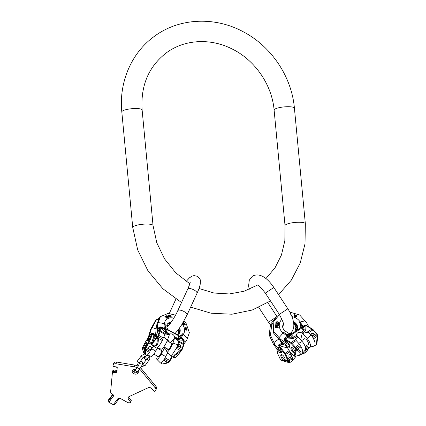 <?xml version="1.0" encoding="UTF-8"?>
<svg xmlns="http://www.w3.org/2000/svg" width="426" height="426" viewBox="0 0 426 426"><rect width="100%" height="100%" fill="white"/><g stroke="black" fill="none" stroke-linecap="round" stroke-linejoin="round"><path stroke-width="0.64" d="M131.155 400.685L129.099 397.815L128.604 399.551A2.833 2.183 15.8 0 1 128.141 397.73A2.833 2.183 15.8 0 1 129.238 396.526L148.014 387.825A2.833 2.183 15.8 0 1 151.912 388.752L154.031 391.324L154.872 391.206A2.833 2.183 -164.2 0 0 155.969 389.998A2.833 2.183 -164.2 0 0 155.506 388.182L140.884 370.482A9.068 6.986 -164.2 0 0 139.536 369.156M128.631 396.931A2.833 2.183 -164.2 0 0 129.099 397.815M155.969 389.998L156.459 388.262A2.833 2.183 -164.2 0 0 155.996 386.441L141.373 368.746A9.068 6.986 -164.2 0 0 140.511 367.835M138.184 366.222A9.068 6.986 -164.2 0 0 134.786 365.098L116.543 362.036A2.833 2.183 15.8 0 0 113.614 363.453L113.124 365.188A2.833 2.183 -164.2 0 0 113.066 365.492L113.012 366.413L117.193 367.382L116.953 372.345A0.852 0.655 -164.2 0 1 116.053 372.862L116.106 372.686A0.852 0.655 -164.2 0 0 116.953 372.345M138.301 371.61A3.115 2.402 15.8 0 1 136.996 372.324M134.281 371.925A3.115 2.402 15.8 0 1 132.742 370.04M138.093 371.041A3.115 2.402 15.8 0 1 138.274 372.542A3.115 2.402 15.8 0 1 137.955 373.176A3.115 2.402 15.8 0 1 134.19 373.852A3.115 2.402 15.8 0 1 132.278 370.844A3.115 2.402 15.8 0 1 132.598 370.21A3.115 2.402 15.8 0 1 135.819 369.353M131.267 400.562L130.388 402.554A2.833 2.183 -164.2 0 1 127.395 402.362L120.664 398.635A2.268 1.747 -164.2 0 0 117.629 398.986L113.273 404.7L108.843 402.245L113.194 396.531A2.268 1.747 -164.2 0 0 113.428 396.073A2.268 1.747 -164.2 0 0 112.336 394.029L111.825 393.741A2.268 1.747 15.8 0 0 111.687 393.635A2.833 2.183 -164.2 0 1 110.632 391.622L112.437 372.255L116.053 372.862M116.602 366.978L112.986 366.365M137.097 367.675A9.068 6.986 -164.2 0 0 134.296 366.834L116.053 363.772A2.833 2.183 -164.2 0 0 113.124 365.188M130.777 402.304L128.604 399.551M112.437 372.255L116.106 372.686M112.485 372.079L112.507 371.861A0.852 0.655 15.8 0 1 113.401 371.344L116.186 371.813A0.852 0.655 -164.2 0 0 117.033 371.472M117.241 367.468L116.719 367.153M112.56 371.685L112.901 370.471A0.852 0.655 15.8 0 1 113.795 369.954L116.58 370.423A0.852 0.655 -164.2 0 0 117.134 370.354M112.539 394.593L108.715 399.609A0.852 0.655 -164.2 0 0 108.614 399.971M112.256 393.981A2.268 1.747 15.8 0 1 112.533 395.317A2.268 1.747 15.8 0 1 112.299 395.781L108.326 400.999A0.852 0.655 -164.2 0 0 108.646 401.936L108.891 402.075L113.241 396.361A2.268 1.747 -164.2 0 0 113.449 395.983M113.38 404.556L113.566 404.663A0.852 0.655 -164.2 0 0 114.706 404.53L118.652 399.354A2.268 1.747 -164.2 0 1 120.734 398.677M137.731 365.093A1.416 0.863 37.3 0 0 138.397 365.886M181.338 350.561L180.912 351.296L181.838 350.161L181.471 349.868L181.582 350.609M175.778 357.339L175.395 357.435A1.134 0.99 90.4 0 1 174.825 357.638L175.757 357.435L181.567 350.635M183.963 343.835L186.599 340.48L189.362 332.695L186.077 323.302L183.888 321.097M175.517 315.155L168.163 313.392L160.373 316.651L157.615 324.436L157.391 330.714L159.095 327.003L160.671 326.944L166.545 329.08M157.615 324.436L156.443 325.794L157.018 324.079L159.255 317.95L160.373 316.651M157.391 330.714L157.524 332.866L155.49 335.48L156.443 325.794M157.524 332.866L155.49 335.48L155.794 334.564M155.98 335.832A3.259 0.602 -61 0 0 154.1 338.899A3.259 0.602 -61 0 0 153.573 341.008A3.259 0.602 -61 0 0 154.324 340.486A3.259 0.602 -61 0 0 156.209 337.419A3.259 0.602 -61 0 0 156.731 335.31A3.259 0.602 -61 0 0 155.98 335.832M157.072 338.526L158.275 338.356C158.472 341.657 157.934 344.128 156.656 345.768A1.134 0.831 -139.3 0 1 156.012 345.065C157.098 343.654 157.45 341.476 157.072 338.526L157.008 338.068L151.72 344.208L151.422 343.862L157.221 337.126L157.008 338.068L158.211 336.678L162.7 339.16L163.898 336.977A20.4 13.312 -160.4 0 0 167.487 340.039A6.512 1.209 119 0 1 164.324 346.184A6.512 1.209 119 0 1 161.481 349.102L156.667 348.031A7.934 1.47 -61 0 0 162.306 340.582L162.7 339.16M156.012 345.065C154.84 346.274 153.493 346.072 151.96 344.464L151.72 344.208L151.571 344.49M156.656 345.768L153.594 346.359L152.061 345.129A1.134 0.745 136.9 0 1 151.96 344.464M176.194 348.271A7.934 1.47 119 0 1 170.437 355.683A7.934 1.47 119 0 1 170.341 355.603L166.875 352.089A6.512 1.209 -61 0 0 169.681 349.352A6.512 1.209 -61 0 0 172.945 343.058A20.4 13.312 -160.4 0 0 177.791 344.666L177.109 347.137L176.194 348.271L180.219 350.502L173.973 355.353L173.387 357.318L170.437 355.683M153.594 346.359L156.544 347.994A7.934 1.47 -61 0 0 156.667 348.031M175.624 357.435L180.912 351.296L174.825 355.476A1.134 0.831 -139.3 0 1 173.973 355.353M175.395 357.435C173.989 357.446 173.797 356.791 174.825 355.476M156.017 332.85L153.275 338.287A2.268 0.421 119 0 0 152.849 339.25L151.523 342.983A2.268 0.421 119 0 0 151.368 343.665L151.422 343.862A0.564 0.554 107.6 0 0 151.459 344.474M167.482 348.899L167.178 349.757A6.512 1.209 -61 0 0 166.875 352.089M157.556 337.403L157.221 337.126L157.588 336.444L158.211 336.678A2.833 0.527 -61 0 0 158.781 335.39L160.112 331.657L164.862 334.282L165.863 333.92L169.266 335.054L167.487 340.039M169.266 335.054L169.415 334.442M169.367 342.11A3.174 2.332 40.7 0 0 167.471 340.081M157.588 336.444A2.268 0.421 -61 0 0 158.046 335.411L159.372 331.678A2.268 0.421 -61 0 0 159.526 331.023L159.713 327.354A0.564 0.527 -0.2 0 1 160.293 327.354L166.294 333.068L169.271 334.719L169.841 334.112A3.174 2.332 40.7 0 1 174.527 336.705L174.713 337.727L179.639 340.017A2.833 2.343 93.9 0 1 178.782 338.335L179.399 336.593L181.082 338.489L183.691 340.241L183.691 343.782A2.833 0.527 119 0 1 183.494 344.597L182.168 348.33A2.833 0.527 119 0 1 181.598 349.618L180.219 350.502A1.134 0.277 -116.9 0 1 180.507 351.498M172.945 343.058L174.713 337.727M167.162 340.885L171.721 343.409A3.429 0.634 119 0 1 171.172 345.63A3.429 0.634 119 0 1 169.186 348.857A3.429 0.634 119 0 1 168.398 349.411L163.84 346.886M170.512 323.153A7.508 5.517 40.7 0 0 167.615 324.048A7.508 5.517 40.7 0 0 167.248 324.346M178.84 329.048A7.508 5.517 -139.3 0 1 178.824 333.702A7.508 5.517 -139.3 0 1 178.585 334.112M179.431 328.222A7.508 5.517 -139.3 0 1 178.92 333.766A7.508 5.517 -139.3 0 1 178.345 334.309M171.034 322.429A7.508 5.517 40.7 0 0 167.54 323.968A7.508 5.517 40.7 0 0 167.088 324.612M180.347 337.259L181.034 337.999A1.134 0.655 138.4 0 1 181.082 338.489L177.882 338.563L178.766 336.077L179.399 336.593A1.134 0.655 138.4 0 0 179.325 336.077L183.691 340.241A0.564 0.522 -178.5 0 1 183.957 340.667L183.952 340.773A0.564 0.527 179.8 0 0 183.675 340.294L179.639 340.017M180.363 337.243L180.587 337.003L183.515 339.586L184.325 340.97L183.963 342.637M179.287 336.05L180.587 337.003L182.813 333.558A2.833 1.912 32.8 0 1 183.462 334.16A11.268 8.275 40.7 0 0 182.264 323.882M183.888 344.506A0.564 0.527 179.8 0 0 183.968 344.235L183.686 340.188A1.134 0.66 114.6 0 1 183.515 339.586M183.957 340.816A1.134 0.49 -178.1 0 0 184.325 341.162M157.604 333.02L159.516 327.935A1.134 0.692 20.6 0 1 158.387 328.073M159.372 331.678A0.564 0.367 19.6 0 1 160.112 331.657A2.833 0.527 -61 0 0 160.304 330.842L160.282 327.285A0.564 0.522 1.5 0 0 159.755 327.274L159.713 327.354A1.134 0.628 44.5 0 1 158.962 327.125M164.345 331.55A2.833 1.656 136 0 0 165.922 331.215L163.611 328.819L160.282 327.285L163.856 328.494A1.134 0.293 102.6 0 0 163.611 328.819L167.37 329.772L179.325 336.077M159.095 327.003A1.134 0.602 49.1 0 0 159.755 327.274L160.277 327.232A1.134 0.282 122.6 0 0 160.671 326.944M163.866 328.068L163.856 328.494L166.843 329.144A1.134 0.293 102.6 0 0 166.545 329.474L165.922 331.215L166.486 332.253L167.418 329.362L178.814 335.672M164.851 328.696A1.134 0.421 105.3 0 1 164.676 328.201L165.24 323.835A2.833 1.731 -172.7 0 0 164.383 323.6L158.312 322.578M166.076 328.973L166.119 328.765A10.378 7.62 40.7 0 1 165.24 323.835M183.957 340.667A1.134 0.442 178.6 0 0 184.325 340.97M174.724 338.074L178.127 340.704L178.75 341.971L177.791 344.666M164.862 334.282L163.898 336.977M180.688 346.269A1.416 1.038 40.7 0 0 179.99 344.687A1.416 1.038 40.7 0 0 178.393 344.666A1.416 1.038 40.7 0 0 178.249 344.922A1.416 1.038 40.7 0 0 178.941 346.503A1.416 1.038 40.7 0 0 180.539 346.519A1.416 1.038 40.7 0 0 180.688 346.269M180.395 346.647A1.416 1.038 40.7 0 0 180.432 346.556A1.416 1.038 40.7 0 0 179.847 345.055A1.416 1.038 40.7 0 0 178.286 344.831M167.072 318.004L166.742 318.249L164.851 316.326L166.103 315.975L168.116 317.519L166.726 316.949L166.167 317.21L166.875 318.1M164.851 316.326L166.742 318.249M168.116 317.519L167.759 317.775L166.593 317.104L166.034 317.365M169.292 317.168L168.137 317.269L166.747 315.528L168.787 317.045L169.053 316.694L168.073 315.224L169.372 317.056L168.776 317.285L167.839 316.779M166.747 315.528L167.706 316.933M167.855 315.272L168.914 317.088M171.284 316.901L169.91 317.226L168.797 315.128L169.985 315.123L170.821 315.735L171.284 316.901L170.038 317.072M168.797 315.128L169.91 317.226M182.93 322.743L183.547 322.849L183.063 322.588L182.663 323.238L182.45 322.988M184.751 324.9L183.925 325.123L183.031 323.946L183.207 323.616L184.053 324.969L184.751 324.9L184.394 324.319L184.394 324.697L183.984 324.724L183.425 323.962L184.453 323.675L185.07 324.852L185.246 324.436L184.618 323.563L183.207 323.616M184.927 324.617L184.937 325.001L185.225 324.782M184.879 324.713L184.463 323.93L183.601 323.68M184.266 324.852L184.181 324.351M186.955 328.276L184.809 327.935L184.868 327.535L186.54 327.945L186.167 327.631L186.955 328.276L184.868 327.535M186.407 328.1L186.167 327.631M185.278 328.457L185.049 328.984L185.459 329.665L186.418 330.182L187.168 330.001L185.592 329.511L185.182 328.606L185.677 328.387L186.854 328.947L187.168 330.001M165.134 316.577L165.895 316.273L166.454 316.763M169.063 315.517L170.144 315.607L170.911 316.811M183.43 322.551L183.26 322.205M186.907 329.878L185.976 328.648L185.475 328.643L185.89 329.548L186.971 329.809M185.347 328.797L185.843 328.803M165.911 316.987L165.261 316.422L166.028 316.124L166.587 316.614L165.911 316.987M169.921 315.336L170.581 315.741L170.98 316.742L170.123 316.816L169.197 315.362L169.788 315.49M183.446 321.875L183.681 322.695M183.366 322.019L183.505 322.477L183.063 322.391M185.976 328.648L187.041 329.724M155.032 339.527A3.259 0.602 119 0 1 156.251 337.328M142.417 348.665L142.529 349.086C143.221 351.695 143.818 353.186 144.318 353.553C144.749 353.532 144.829 352.291 144.558 349.837L144.515 349.437L142.417 348.665L142.438 347.861L143.408 348.218A3.429 0.634 119 0 1 144.808 344.74A3.429 0.634 119 0 1 146.8 342.408A3.429 0.634 119 0 1 146.816 342.419A3.429 0.634 119 0 1 145.98 345.225A3.429 0.634 119 0 1 143.77 348.351L144.739 348.713L145.117 348.202A0.564 0.282 35.1 0 0 145.543 348.766L144.515 349.437L144.739 348.713A0.564 0.421 -139.1 0 0 144.893 349.24M144.845 347.131A3.429 0.634 119 0 1 146.443 344.245M154.862 335.118L152.716 333.707L152.077 333.846A0.564 0.293 22.5 0 1 152.62 333.973L149.457 341.625A2.833 0.527 119 0 1 148.844 342.893L146.336 347.478A2.833 0.527 119 0 1 145.543 348.766L150.037 351.248L149.563 352.43A7.934 1.47 -61 0 1 146.666 355.289L151.486 356.36A6.512 1.209 119 0 0 155.751 351.072A20.4 0.564 28.7 0 1 151.784 348.83L150.037 351.248M155.149 334.548L153.323 333.191L152.662 333.835A0.564 0.282 22.8 0 0 152.167 333.712L151.565 333.212L152.077 333.846L151.549 334.788L150.719 334.293L148.978 337.403L148.2 340.768L147.359 340.459L147.572 340.097L148.301 340.363M151.565 333.212L150.719 334.293M148.978 337.403L150.974 329.767L150.511 329.596L147.614 339.985M156.257 328.968L152.199 327.578L156.214 320.155L155.772 319.99L159.1 318.35M152.199 327.578L150.974 329.767M155.772 319.99L150.511 329.596M156.214 320.155L158.887 318.904M169.095 362.191L169.335 361.882A0.564 0.282 -144.9 0 1 169.308 361.94L169.037 362.292A0.564 0.421 -139.1 0 0 169.095 362.191L168.419 362.67L168.93 361.706L164.441 359.224L165.671 356.514A20.4 0.564 28.7 0 1 161.209 354.091A6.512 1.209 -61 0 1 156.88 359.347L160.346 362.861A7.934 1.47 119 0 0 160.437 362.941L162.343 363.974A1.134 1.113 110.3 0 1 162.189 363.905L162.157 363.889M162.189 363.905C162.828 364.044 164.59 363.522 167.482 362.345L168.787 361.908A0.564 0.282 -144.9 0 0 169.308 361.94L169.452 361.738A0.564 0.282 -144.9 0 1 168.93 361.706A2.833 0.527 -61 0 0 169.724 360.423L165.235 357.936M144.749 354.246L146.549 355.257A7.934 1.47 -61 0 0 146.666 355.289M144.558 349.837A1.134 0.58 -6.1 0 0 145.538 350.199C145.612 352.93 145.394 354.304 144.872 354.325L143.839 353.053L142.529 349.155A1.134 0.378 165.1 0 0 142.561 349.213M164.441 359.224L163.451 360.114A7.934 1.47 119 0 1 160.437 362.941M162.343 363.974L163.829 363.985L167.961 362.83A1.134 0.335 -108.5 0 0 167.998 362.808L168.675 362.404A0.564 0.421 -139.1 0 0 169.037 362.297L167.961 362.83A1.134 0.335 -108.5 0 1 167.482 362.345L163.451 360.114M157.503 356.168A6.512 1.209 -61 0 0 156.88 359.347M166.859 350.79L164.558 347.957L164.787 347.408L163.744 347.025M164.558 347.957L161.209 354.091M161.23 349.016L160.65 350.076M153.845 354.144L158.403 356.668A3.429 0.634 -61 0 0 158.403 356.668A3.429 0.634 -61 0 0 158.419 356.674A3.429 0.634 -61 0 0 160.645 353.931A3.429 0.634 -61 0 0 161.726 350.667A3.429 0.634 -61 0 0 161.704 350.662M157.37 348.111L155.751 351.072M153.248 346.152L151.784 348.83M169.047 354.07L167.482 353.207L167.626 352.707M167.482 353.207L165.671 356.514M148.887 347.227A1.416 1.39 -69.7 0 1 150.596 346.572A1.416 1.39 -69.7 0 1 151.326 348.575A1.416 1.39 -69.7 0 1 149.617 349.229A1.416 1.39 -69.7 0 1 148.887 347.227M169.33 342.019L168.893 341.844M175.368 333.201A7.508 7.375 -69.7 0 1 175.326 333.739M168.036 340.438A7.508 7.375 -69.7 0 1 167.349 340.417M168.643 325.475A7.508 7.375 110.3 0 0 166.806 325.565M154.675 335.491L152.662 333.835L153.77 337.28M153.323 333.191L151.731 333.079M167.903 340.342A7.508 7.375 -69.7 0 1 167.381 340.342M142.529 349.086A1.134 0.378 165.1 0 0 142.529 349.155L142.38 347.978A0.564 0.442 15.6 0 1 142.438 347.861L142.646 347.291A0.564 0.309 -158 0 0 142.598 347.414M150.548 346.556A1.416 1.39 -69.7 0 1 151.225 348.537A1.416 1.39 -69.7 0 1 149.563 349.208M281.277 360.146L281.804 360.524L281.022 359.986L283.764 360.327A3.429 1.395 57.2 0 1 281.267 357.377A3.429 1.395 57.2 0 1 281.101 354.672A3.429 1.395 57.2 0 1 281.575 354.581A3.429 1.395 57.2 0 1 284.414 357.276A3.429 1.395 57.2 0 1 284.813 360.433A3.429 1.395 57.2 0 1 284.786 360.449L287.534 360.79L287.518 360.284A0.564 0.399 -6.5 0 0 288.317 360.295L287.747 361.253L287.534 360.79A0.564 0.485 -165.9 0 0 288.114 360.987M283.764 360.327L284.786 360.449M285.116 359.949A3.429 1.395 57.2 0 1 282.656 357.749A3.429 1.395 57.2 0 1 281.666 354.597M283.668 343.106L278.748 345.891L279.27 345.688L285.053 353.239A2.833 1.15 57.2 0 1 285.814 354.485L287.923 359.022A2.833 1.15 57.2 0 1 288.317 360.295L292.327 357.707L292.673 358.585A7.934 3.222 -122.8 0 1 292.369 360.747L295.074 357.473A6.512 2.647 57.2 0 0 295.564 356.205M283.397 343.292A1.134 0.341 40.2 0 1 282.566 342.616L281.943 343.265L278.923 344.618L279.168 345.571L278.748 345.891A1.134 0.298 1.1 0 0 277.88 345.843L277.885 346.05A1.134 0.319 -3 0 1 278.817 346.05L279.365 347.046A1.134 0.389 -23.5 0 0 278.205 347.312L279.541 350.385L281.932 352.957L279.557 352.664L279.509 352.35L281.575 352.606M277.885 346.05L278.205 347.312M279.541 350.385L274.892 344.687L273.583 344.522L279.429 352.169M279.467 314.596L273.162 322.274L272.853 323.563L273.481 332.983L278.769 339.027L273.955 342.525L270.441 335.187L269.189 335.033L270.553 324.165L277.188 316.071L277.874 316.156M273.955 342.525L274.892 344.687M269.189 335.033L273.583 344.522M270.441 335.187L271.809 324.319L270.553 324.165M271.809 324.319L272.991 322.983M277.188 316.071L278.141 315.826M309.345 347.355L306.102 352.073L309.074 347.371M281.181 360.162A0.564 0.272 -46.9 0 1 281.069 360.124L287.981 361.386A1.134 0.921 -60.8 0 0 289.073 360.902L290.17 362.345L291.932 361.205A7.934 3.222 -122.8 0 0 292.369 360.747M296.784 350.124A1.134 0.421 -63.2 0 0 297.486 349.112C300.122 350.715 301.32 352.297 301.086 353.846A1.134 0.964 -166.6 0 1 300.165 353.99C300.362 352.664 299.233 351.375 296.784 350.124L296.395 349.927L294.946 356.024L294.217 355.939L295.804 349.251L296.395 349.927L296.155 348.26A2.833 1.15 -122.8 0 0 295.266 346.993L291.98 343.313L296.219 340.576L296.006 339.309L297.79 336.615L302.188 341.53A6.512 2.647 57.2 0 1 305.075 350.215L305.08 350.587A7.934 3.222 57.2 0 1 304.334 353.207A7.934 3.222 57.2 0 1 303.738 353.42L302.22 353.692M281.804 360.524L288.471 362.483A1.134 0.98 97 0 0 288.706 362.542L282.225 360.673M287.981 361.386C289.467 362.207 289.632 362.574 288.471 362.483M290.191 352.046L292.327 357.707M288.988 356.69A1.416 1.225 -83 0 1 291.166 355.289A1.416 1.225 -83 0 1 288.988 356.69M299.813 338.516L299.792 338.851M287.454 347.776L286.134 347.605A2.833 0.373 105.6 0 1 286.522 346.104M291.826 331.801A7.508 6.496 -83 0 1 291.538 333.547M281.991 343.234L282.736 344.581L279.27 345.688L286.134 347.605M278.923 344.618L277.88 345.843M282.731 342.429L282.134 341.993M291.001 332.706A7.508 6.496 -83 0 1 290.804 333.569M280.771 359.72L281.069 360.119A0.564 0.272 -46.9 0 1 281.022 359.986L280.596 359.501M290.106 354.576A1.416 1.225 -83 0 1 289.765 357.371M301.48 327.541L305.895 325.507L306.528 325.618A0.564 0.405 120.3 0 0 306.081 325.624L311.928 329.042A2.833 1.15 57.2 0 1 312.865 329.846L316.156 333.526A2.833 1.15 57.2 0 1 317.045 334.799L317.748 336.162L317.365 334.793M308.919 327.008L306.576 322.674L299.68 315L289.845 312.114M273.481 332.983L273.79 331.694L280.686 339.368L286.986 343.713L284.03 339.788L284.744 338.388L288.982 334.751L291.618 333.776M273.162 322.274L273.79 331.694M278.769 339.027L280.367 340.715L280.686 339.368M280.367 340.715L288.743 346.993M289.467 345.119L289.802 345.225L289.222 347.664L288.961 347.238L289.467 345.119L286.986 343.713M290.905 348.005A3.259 1.326 -122.8 0 0 292.188 351.503A3.259 1.326 -122.8 0 0 294.717 353.032A3.259 1.326 -122.8 0 0 295.005 352.584A3.259 1.326 -122.8 0 0 293.722 349.086A3.259 1.326 -122.8 0 0 291.187 347.557A3.259 1.326 -122.8 0 0 290.905 348.005M300.165 353.99C299.739 355.263 298.147 355.939 295.383 356.014L294.946 356.024M301.086 353.846L300.096 355.13L295.612 356.205A1.134 0.41 88.7 0 1 295.383 356.014M313.488 338.792A7.934 3.222 57.2 0 1 314.335 345.949A7.934 3.222 57.2 0 1 313.733 346.162L309.633 347.27A6.512 2.647 -122.8 0 0 307.061 338.388A20.4 6.768 138.2 0 0 310.996 335.235L312.146 336.109L313.488 338.792L317.088 336.471L316.555 343.873L316.167 344.767L314.335 345.949M300.096 355.13L301.928 353.947A7.934 3.222 -122.8 0 0 302.369 353.489A7.934 3.222 -122.8 0 0 301.081 346.791L298.594 343.234A20.4 6.768 138.2 0 0 302.188 341.53M317.721 336.604L316.971 343.159A1.134 0.964 -166.6 0 1 316.944 343.34L316.944 343.34A1.134 0.964 -166.6 0 1 316.555 343.873M285.74 344.602L289.009 350.449A2.268 0.921 57.2 0 0 289.685 351.402L292.976 355.076A2.268 0.921 57.2 0 0 293.77 355.747L294.217 355.939A0.564 0.49 96.2 0 0 294.685 356.221M306.235 345.811A6.512 2.647 -122.8 0 0 309.633 347.27M297.79 336.615L296.629 335.257A3.174 2.7 13.4 0 1 296.661 334.319A3.174 2.7 13.4 0 1 300.82 332.557L302.093 333.143L304.75 331.428L305.756 329.878A2.833 2.279 4.4 0 1 303.781 329.586L302.247 327.871L303.962 327.157L305.996 325.56L305.756 329.878M301.571 340.662L299.441 338.34A3.174 2.7 13.4 0 0 299.286 338.287M307.061 338.388L302.093 333.143M301.47 340.725L304.414 338.83A3.429 1.395 57.2 0 1 307.077 340.438A3.429 1.395 57.2 0 1 308.424 344.123A3.429 1.395 57.2 0 1 308.126 344.591L305.144 346.514M283.562 324.474A7.508 6.39 13.4 0 0 283.263 324.926A7.508 6.39 13.4 0 0 282.736 326.108M293.631 322.844A7.508 6.39 -166.6 0 1 297.38 328.281A7.508 6.39 -166.6 0 1 297.316 329.575M293.493 321.955A7.508 6.39 -166.6 0 1 297.417 329.218A7.508 6.39 -166.6 0 1 297.044 330.278M283.508 324.085A7.508 6.39 13.4 0 0 282.811 325.741A7.508 6.39 13.4 0 0 282.667 327.285M289.973 334.927A1.134 0.527 58.1 0 1 289.323 334.591M298.519 329.325L300.74 327.168L305.149 325.23L306.571 325.256L307.753 326.327M300.932 327.77A1.134 0.394 56.3 0 1 300.463 327.413M301.278 327.594A1.134 0.437 60.6 0 1 300.74 327.168A10.378 8.834 13.4 0 0 299.435 322.242A2.833 1.124 -32 0 1 300.192 321.992A11.268 9.59 13.4 0 0 291.943 316.63M301.006 327.77A1.134 0.911 67.5 0 1 301.257 327.605L302.556 327.083A1.134 0.33 73.8 0 1 302.14 326.572L299.435 322.242M302.902 326.422A1.134 0.644 77.5 0 0 303.365 326.843A1.134 0.911 67.5 0 1 303.962 327.157L303.813 330.629L301.629 328.18L302.247 327.871A1.134 0.911 67.5 0 0 301.257 327.605L300.873 327.807A1.134 0.458 57.2 0 1 301.629 328.18L291.448 334.745L288.354 337.222L293.636 337.19L291.448 334.745A1.134 0.458 57.2 0 0 290.697 334.367L300.873 327.807A1.134 0.458 57.2 0 0 300.809 327.882M305.149 325.23A1.134 0.804 40.2 0 0 305.895 325.507L305.996 325.56A0.564 0.399 121.3 0 1 306.39 325.528L312.333 329.005A0.564 0.405 120.3 0 0 311.928 329.042L306.965 332.248L308.626 332.584L310.996 335.235M317.599 335.502L317.759 336.066M291.475 343.883L291.98 343.313A2.833 1.15 -122.8 0 0 291.043 342.509L285.196 339.091A0.564 0.405 -59.7 0 0 284.872 339.575L290.724 343.239A2.268 0.921 -122.8 0 1 291.475 343.883L294.765 347.563A2.268 0.921 -122.8 0 1 295.474 348.58L295.804 349.251L296.352 349.198M289.802 345.225L285.542 340.209A1.134 0.319 -40.3 0 1 284.77 341.104M297.231 336.279L294.574 337.994L292.098 338.686L285.085 339.043A0.564 0.399 -58.7 0 0 284.781 339.469L284.872 339.575A1.134 0.346 -19.6 0 1 284.094 339.98M284.03 339.788A1.134 0.346 -15.4 0 0 284.781 339.469L288.024 336.732L288.354 337.222L285.085 339.043L284.744 338.388M287.459 336.38L288.024 336.732L288.769 335.97A1.134 0.548 38.9 0 1 287.928 335.736L283.743 332.36A2.833 0.724 128.9 0 0 283.146 332.978L279.126 337.53M288.769 335.97L290.154 334.809M290.394 334.618L289.824 335.054M289.755 335.108A1.134 0.479 53.7 0 1 288.982 334.751A10.378 8.834 13.4 0 1 283.743 332.36M306.4 325.533L305.895 325.507L306.4 325.533A0.564 0.399 121.3 0 0 306.39 325.528L306.571 325.256M302.668 333.473L306.965 332.248M292.098 338.686A2.833 0.772 86.6 0 0 292.295 336.987L290.761 335.273L290.362 334.612L290.697 334.367A1.134 0.458 57.2 0 0 290.628 334.447M296.219 340.576L298.594 343.234M313.584 333.569A1.416 1.203 13.4 0 0 311.411 334.969A1.416 1.203 13.4 0 0 313.584 333.569M313.834 334.74A1.416 1.203 13.4 0 0 311.097 334.085M275.5 326.38L275.521 327.727L278.434 327.211L275.558 327.573L275.457 326.593L276.085 325.949L276.927 326.13L278.311 325.512L277.076 326.348L277.145 327.04L278.471 327.056M278.343 325.794L277.038 326.502M278.38 324.543L277.603 325.32L275.404 325.278L277.603 324.926L278.024 324.394L277.688 324.042L275.547 323.835L278.247 324.026L278.3 324.745L277.326 325.219M275.425 325.038L275.366 325.432L277.289 325.368M275.547 323.835L275.484 324.229L277.651 324.197L277.976 324.703M278.812 322.498L278.482 323.574L275.691 323.094L276.107 321.987L277.14 321.673L278.742 322.136L278.519 323.425M275.691 323.094L278.482 323.574M290.782 314.228L291.065 314.25L290.745 314.383M295.021 314.66L294.265 316.598L293.993 316.513L294.627 314.873L294.254 315.054L294.377 314.745L295.021 314.66L294.297 316.449L294.031 316.358M294.595 315.027L294.254 315.054M295.016 316.087L295.016 316.704L295.671 317.141L296.432 316.896L296.89 316.076L296.182 316.933L295.431 316.907L294.989 316.39L295.442 315.416L296.48 315.245L296.89 316.076M275.728 326.651L276.586 326.375L276.735 327.259M276.091 323.057L276.783 322.067L278.162 322.226L278.418 322.61M296.64 316.129L296.331 315.575L295.617 315.661L295.266 316.47L295.777 316.795L296.432 316.454L296.64 315.682L295.958 315.373L295.319 315.948M276.772 327.109L275.84 327.274L275.814 326.369L276.618 326.225L276.772 327.109M276.346 322.216L277.07 321.902L278.455 322.455L278.231 323.148L276.128 322.908L276.309 322.365M290.607 313.765L291.065 314.25M295.016 352.536A3.259 1.326 57.2 0 1 292.71 350.449A3.259 1.326 57.2 0 1 291.762 347.494M132.736 227.452L121.815 111.916A10.197 2.252 174.6 0 1 122.384 111.069A10.197 2.252 174.6 0 1 133.567 108.577A10.197 2.252 174.6 0 1 142.124 109.999L153.046 225.53A10.197 2.252 174.6 0 0 144.489 224.113A10.197 2.252 174.6 0 0 133.306 226.605A10.197 2.252 174.6 0 0 132.736 227.452L137.699 249.955L147.982 270.84L162.908 288.764L181.513 302.561M142.124 109.999C140.548 85.551 148.674 66.467 166.502 52.744C184.32 39.522 210.215 37.829 232.042 48.937C254.993 60.082 272.006 84.833 274.115 110.11A10.197 2.252 -5.4 0 1 274.685 109.264A10.197 2.252 -5.4 0 1 285.867 106.772A10.197 2.252 -5.4 0 1 294.419 108.193C291.719 76.856 271.618 46.7 243.64 31.977C215.103 16.273 179.303 17.828 154.521 36.237C131.442 52.686 118.769 82.324 121.815 111.916M265.925 278.577L275.015 267.842L281.432 255.03L284.84 240.738L285.037 225.647A10.197 2.252 -5.4 0 1 285.601 224.8A10.197 2.252 -5.4 0 1 296.789 222.308A10.197 2.252 -5.4 0 1 305.341 223.725L294.419 108.193M184.096 311.571A5.101 1.848 -155.2 0 0 177.786 310.65L187.738 289.068A5.101 1.848 -155.2 0 1 194.048 289.989A5.101 1.848 -155.2 0 1 197.004 293.338L187.046 314.926A5.101 1.848 -155.2 0 0 184.096 311.571M116.186 371.813L116.58 370.423M113.401 371.344L113.795 369.954M108.715 399.609L108.326 400.999M112.299 395.781L112.576 394.801M131.219 400.381L130.729 402.117M155.996 386.441L155.506 388.182M141.373 368.746L140.884 370.482M134.786 365.098L134.296 366.834M116.053 363.772L116.543 362.036M140.095 368.415A1.416 0.863 -142.7 0 1 138.722 368.426A1.416 0.863 -142.7 0 1 137.843 366.701L135.532 369.736A1.416 0.863 -142.7 0 0 136.411 371.461A1.416 0.863 -142.7 0 0 137.784 371.451L140.095 368.415C141.256 366.514 143.929 363.058 141.799 361.466L140.271 361.472M144.723 356.509L144.473 358.346L145.165 359.256C146.209 359.64 147.092 359.24 147.806 358.064A1.273 0.777 -142.7 0 1 146.571 358.074A1.273 0.777 -142.7 0 1 145.777 356.519L146.714 355.295M145.729 356.589L144.728 356.509L143.668 357.015A1.273 0.777 -142.7 0 1 142.305 356.945A1.273 0.777 -142.7 0 1 141.554 355.635A1.273 0.777 -142.7 0 1 141.64 355.47L137.555 360.822A1.273 0.777 -142.7 0 1 137.694 360.7M147.14 358.825A1.273 0.777 37.3 0 0 147.966 360.082A1.273 0.777 37.3 0 0 149.27 360.114A1.273 0.777 37.3 0 0 149.35 359.949M143.296 363.804A1.273 0.777 37.3 0 0 143.157 363.926A1.273 0.777 37.3 0 0 143.077 364.092A1.273 0.777 37.3 0 0 143.823 365.401A1.273 0.777 37.3 0 0 145.186 365.471L149.814 359.027L149.755 357.047L149.292 356.115M139.669 362.207A1.273 0.777 -142.7 0 1 139.584 362.372A1.273 0.777 -142.7 0 1 138.221 362.302A1.273 0.777 -142.7 0 1 137.476 360.992A1.273 0.777 -142.7 0 1 137.555 360.822L137.012 361.914L137.076 363.905L138.445 365.812M181.961 349.89A2.268 0.421 119 0 0 182.403 348.894A0.564 0.367 -160.4 0 0 182.45 348.814L181.838 350.14M178.127 340.704L183.691 343.782A0.564 0.527 179.8 0 1 183.968 344.235L183.782 345.081A0.564 0.367 -160.4 0 1 183.734 345.161L182.461 348.724M162.306 340.582L158.275 338.356L158.083 336.929L157.46 336.689M151.374 343.755A0.564 0.532 176.9 0 0 151.294 344.059L151.294 344.059A0.564 0.532 176.9 0 0 151.379 344.315M151.368 343.665A0.564 0.532 176.9 0 0 151.294 344.011M170.491 342.728L174.724 337.818M170.389 323.323A7.577 5.565 40.7 0 0 167.498 324.138M178.691 329.245A7.577 5.565 -139.3 0 1 178.755 333.835M171.241 322.141A7.577 5.565 40.7 0 0 167.146 324.49L166.87 327.317L167.674 329.506M173.84 318.105A11.268 8.275 40.7 0 0 164.383 323.6L163.776 328.478M179.298 336.045A10.378 7.62 40.7 0 0 182.813 333.558M179.65 327.908A7.577 5.565 -139.3 0 1 178.457 334.234L177.221 334.788M181.034 337.999A1.134 0.298 139.6 0 1 181.156 337.637M187.302 338.622L183.462 334.16L181.194 337.68A1.134 0.335 139.4 0 0 181.082 338.058M177.679 345.848L182.168 348.33A0.564 0.367 -160.4 0 1 182.45 348.814L183.782 345.081A0.564 0.367 -160.4 0 0 183.494 344.597L178.75 341.971M181.37 350.912L181.966 349.911L177.109 347.137M158.046 335.411A0.564 0.367 19.6 0 1 158.781 335.39L163.27 337.877M159.526 331.023A0.564 0.527 -0.2 0 1 160.304 330.842L165.863 333.92M166.294 333.068A2.833 0.527 119 0 1 166.486 332.253L169.841 334.112M174.527 336.705L177.882 338.563A2.833 0.527 119 0 0 177.69 339.378M148.317 337.69L146.267 340.656A2.268 0.421 -61 0 0 145.671 341.631L143.163 346.216A2.268 0.421 -61 0 0 142.646 347.291M148.2 340.768L151.549 334.788L148.749 341.572A2.268 0.421 119 0 1 148.259 342.584L145.751 347.174A2.268 0.421 119 0 1 145.117 348.202M149.563 352.43L145.538 350.199L145.404 348.969A0.564 0.282 -144.9 0 1 144.978 348.404M145.751 347.174L150.825 349.964M148.259 342.584L151.331 344.267M148.749 341.572A0.564 0.293 22.5 0 1 149.457 341.625L151.571 342.792M172.28 356.706L169.452 361.738A0.564 0.282 -144.9 0 0 169.473 361.685A2.268 0.421 -61 0 0 170.112 360.657L172.274 356.7M144.318 353.553A1.134 1.113 110.3 0 0 144.872 354.325M170.118 360.657L169.724 360.423L171.875 356.482M175.523 333.047A7.577 7.444 -69.7 0 1 175.469 333.819M168.163 340.534A7.577 7.444 -69.7 0 1 167.317 340.507M168.685 325.432A7.577 7.444 110.3 0 0 166.811 325.533M148.328 337.653L145.66 341.625L142.524 347.568A0.564 0.309 22 0 1 142.561 347.51M142.508 347.643A0.564 0.309 22 0 1 142.524 347.568L142.38 347.978M276.336 317.035L268.518 322.242L270.425 324.926M256.921 285.037L256.921 285.037C257.852 284.552 260.653 287.236 265.323 293.093L273.843 287.486C268.646 279.701 260.621 271.98 252.511 276.123L249.306 280.127L248.608 285.803L249.21 289.355M283.551 325.911L283.551 325.911C284.477 325.368 283.072 321.523 279.334 314.393L287.854 308.786L273.843 287.486M276.884 348.724L277.464 352.872A2.268 0.921 -122.8 0 0 277.773 353.836L279.882 358.367A2.268 0.921 -122.8 0 0 280.537 359.427M279.557 352.664L278.902 351.343M281.932 352.957L279.365 347.046L284.488 353.734A2.268 0.921 57.2 0 1 285.095 354.736L287.209 359.267A2.268 0.921 57.2 0 1 287.518 360.284M292.673 358.585L289.073 360.902L288.338 360.492A0.564 0.399 173.5 0 1 287.545 360.481M287.209 359.267L291.932 356.434M285.095 354.736L289.973 351.807M284.488 353.734L289.068 350.646M308.994 348.148A1.134 0.383 -156.1 0 1 308.68 348.266L305.08 350.587M282.241 360.678L281.698 360.492M308.509 347.275L305.538 349.187M307.194 346.599L305.463 347.712M292.284 354.384A20.4 5.98 -25 0 0 291.576 355.023M293.732 323.675A11.268 9.75 -83 0 1 295.974 327.924A2.833 0.618 -15.7 0 1 295.309 328.228A10.378 8.978 -83 0 1 295.735 331.124M292.119 331.396A7.577 6.56 -83 0 1 291.837 333.515M284.744 343.883L282.736 344.581L286.213 345.55M282.417 343.915L279.669 339.98M296.698 330.501L295.974 327.924L297.156 327.28M295.309 328.228L296.065 330.911M290.804 332.887A7.577 6.56 -83 0 1 290.638 333.569M277.464 352.872A0.564 0.389 172 0 1 277.337 352.669L277.715 353.702M277.773 353.836L279.823 358.239M279.882 358.367L280.707 359.645M287.747 346.098L289.222 347.664M301.081 346.791L297.486 349.112L296.288 348.505L295.607 348.825M316.167 344.767L316.944 343.34L317.727 336.615L317.088 336.471L317.429 334.804L317.295 334.559L313.035 337.381M293.94 355.838A0.564 0.415 118.7 0 0 294.318 356.088M300.745 339.517L302.242 333.223M283.562 324.511A7.577 6.454 13.4 0 0 283.205 325.022M293.658 323.046A7.577 6.454 -166.6 0 1 297.385 328.398L293.69 323.281M283.471 323.867A7.577 6.454 13.4 0 0 282.656 327.173L283.684 330.001L288.61 333.292L292.066 333.489M281.991 319.244A11.268 9.59 13.4 0 0 283.146 332.978L287.965 336.79M293.423 321.603A7.577 6.454 -166.6 0 1 297.076 330.257M305.021 320.842L300.192 321.992L302.95 326.412A1.134 0.671 76.7 0 0 303.424 326.827M312.482 329.213A0.564 0.405 120.3 0 0 312.333 329.005L313.222 329.756L308.626 332.584M313.232 329.857L316.507 333.436L312.146 336.109M316.523 333.531L317.232 334.548M295.474 348.58L300.165 345.678M294.765 347.563L299.276 344.405M290.724 343.239A0.564 0.405 -59.7 0 1 291.043 342.509L296.006 339.309M294.574 337.994A2.833 1.15 57.2 0 1 293.636 337.19L296.629 335.257M300.82 332.557L303.813 330.629A2.833 1.15 57.2 0 0 304.75 331.428M278.556 294.654L291.293 280.191L300.261 262.922L305.016 243.773L305.341 223.725M257.309 285.154L243.997 291.272L229.332 293.956L214.065 293.035L199.001 288.508M189.826 283.791L175.794 272.853L164.532 258.864L156.784 242.735L153.046 225.53M270.473 300.921L252.176 310.053L231.962 314.223L211.051 313.211L190.646 307.119M285.037 225.647L274.115 110.11M190.252 281.948C190.294 282.704 189.458 285.074 187.738 289.068M197.004 293.338C198.729 289.632 199.831 286.453 200.3 283.791L200.385 280.872C200.492 279.504 199.496 277.981 197.387 276.293L193.984 275.611L191.918 276.186L189.49 277.811L186.167 281.426M169.234 313.6L175.911 299.116M167.583 326.502C168.68 326.103 174.942 317.311 177.786 310.65M175.001 333.558L178.041 330.107L181.689 324.82L187.046 314.926M167.418 340.23L167.769 340.252M112.523 371.77L112.917 370.38M108.63 399.78L108.236 401.17M140.426 363.948L139.781 362.915L137.843 366.701M134.659 369.235L134.185 371.626L134.957 372.681C136.16 373.054 137.097 372.643 137.784 371.451M135.415 370.077L135.532 369.736M136.757 365.609L137.449 364.699M158.025 348.622L158.307 348.255M149.553 355.774L147.806 358.064M145.676 356.897L145.335 357.02L145.777 356.519M141.07 366.946L145.186 365.471M139.648 363.399L139.584 362.372L143.668 357.015M141.64 355.47L144.425 353.979M142.3 364.4L143.157 363.926L146.869 359.054M173.387 357.318L174.825 357.638M156.017 332.823L153.254 338.303L151.475 343.063L151.294 344.059L152.061 345.129M170.224 323.536L167.487 324.149M178.744 333.846L178.457 329.564M180.848 337.791L180.336 337.27M166.843 329.144L167.418 329.362M161.726 350.667L157.306 348.223M267.826 302.636L276.889 316.411M287.854 308.786C291.272 314.01 293.237 319.063 293.754 323.941C294.142 328.212 292.838 331.433 289.85 333.611M258.779 307.439L268.518 322.242M279.334 314.393L265.323 293.093M304.334 353.207L306.102 352.073M290.17 362.345L288.706 362.542M290.569 333.089L290.452 333.563M276.762 348.569L277.337 352.669M285.644 344.533L289.701 351.498L293.935 355.96L295.612 356.205M305.075 350.215L302.369 353.489M283.567 324.521L283.205 325.027"/></g></svg>
